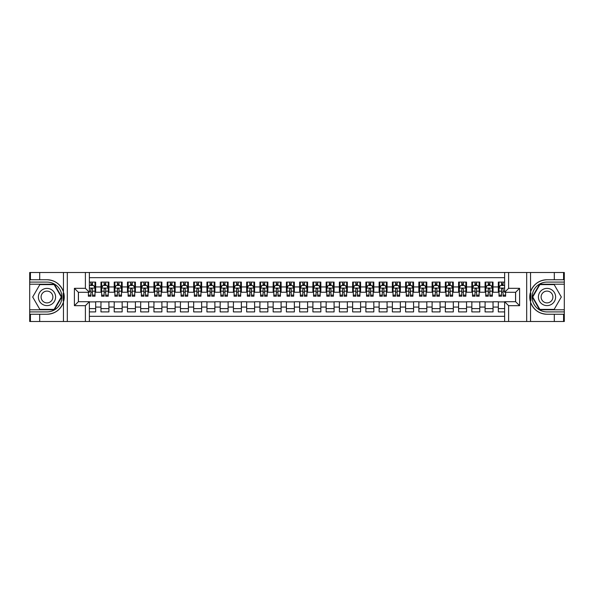 <?xml version="1.0" encoding="UTF-8"?>
<svg xmlns="http://www.w3.org/2000/svg" width="594" height="594" viewBox="0 0 594 594"><rect width="100%" height="100%" fill="white"/><g stroke="black" fill="none" stroke-linecap="round" stroke-linejoin="round"><path stroke-width="0.89" d="M89.375 321.502L504.625 321.502L504.625 301.7L515.622 301.7L515.622 292.3L504.625 292.3L504.625 272.498L89.375 272.498L89.375 292.3L78.378 292.3L78.378 301.7L89.375 301.7L89.375 321.502L39.701 321.502L39.701 314.256L46.985 314.256A17.256 17.256 0 0 0 63.461 302.123L63.461 291.877A17.256 17.256 0 0 0 46.985 279.744L39.701 279.744L39.701 272.498L29.7 272.498L29.7 309.786L54.366 309.786L61.746 297L54.366 284.214L29.7 284.214M504.625 282.098L498.336 282.098L498.336 286.932L493.035 286.932L493.035 292.233L498.336 292.233L498.336 286.932M493.035 286.932L493.035 282.098L485.09 282.098L485.09 286.932L479.789 286.932L479.789 292.233L485.09 292.233L485.09 286.932M479.789 286.932L479.789 282.098L471.844 282.098L471.844 286.932L466.542 286.932L466.542 292.233L471.844 292.233L471.844 286.932M466.542 286.932L466.542 282.098L458.598 282.098L458.598 286.932L453.304 286.932L453.304 292.233L458.598 292.233L458.598 286.932M453.304 286.932L453.304 282.098L445.351 282.098L445.351 286.932L440.057 286.932L440.057 292.233L445.351 292.233L445.351 286.932M440.057 286.932L440.057 282.098L432.105 282.098L432.105 286.932L426.811 286.932L426.811 292.233L432.105 292.233L432.105 286.932M426.811 286.932L426.811 282.098L418.859 282.098L418.859 286.932L413.565 286.932L413.565 292.233L418.859 292.233L418.859 286.932M413.565 286.932L413.565 282.098L405.613 282.098L405.613 286.932L400.319 286.932L400.319 292.233L405.613 292.233L405.613 286.932M400.319 286.932L400.319 282.098L392.367 282.098L392.367 286.932L387.073 286.932L387.073 292.233L392.367 292.233L392.367 286.932M387.073 286.932L387.073 282.098L379.121 282.098L379.121 286.932L373.826 286.932L373.826 292.233L379.121 292.233L379.121 286.932M373.826 286.932L373.826 282.098L365.882 282.098L365.882 286.932L360.58 286.932L360.58 292.233L365.882 292.233L365.882 286.932M360.58 286.932L360.58 282.098L352.636 282.098L352.636 286.932L347.334 286.932L347.334 292.233L352.636 292.233L352.636 286.932M347.334 286.932L347.334 282.098L339.389 282.098L339.389 286.932L334.088 286.932L334.088 292.233L339.389 292.233L339.389 286.932M334.088 286.932L334.088 282.098L326.143 282.098L326.143 286.932L320.842 286.932L320.842 292.233L326.143 292.233L326.143 286.932M320.842 286.932L320.842 282.098L312.897 282.098L312.897 286.932L307.595 286.932L307.595 292.233L312.897 292.233L312.897 286.932M307.595 286.932L307.595 282.098L299.651 282.098L299.651 286.932L294.349 286.932L294.349 292.233L299.651 292.233L299.651 286.932M294.349 286.932L294.349 282.098L286.405 282.098L286.405 286.932L281.103 286.932L281.103 292.233L286.405 292.233L286.405 286.932M281.103 286.932L281.103 282.098L273.158 282.098L273.158 286.932L267.857 286.932L267.857 292.233L273.158 292.233L273.158 286.932M267.857 286.932L267.857 282.098L259.912 282.098L259.912 286.932L254.611 286.932L254.611 292.233L259.912 292.233L259.912 286.932M254.611 286.932L254.611 282.098L246.666 282.098L246.666 286.932L241.364 286.932L241.364 292.233L246.666 292.233L246.666 286.932M241.364 286.932L241.364 282.098L233.42 282.098L233.42 286.932L228.118 286.932L228.118 292.233L233.42 292.233L233.42 286.932M228.118 286.932L228.118 282.098L220.174 282.098L220.174 286.932L214.88 286.932L214.88 292.233L220.174 292.233L220.174 286.932M214.88 286.932L214.88 282.098L206.927 282.098L206.927 286.932L201.633 286.932L201.633 292.233L206.927 292.233L206.927 286.932M201.633 286.932L201.633 282.098L193.681 282.098L193.681 286.932L188.387 286.932L188.387 292.233L193.681 292.233L193.681 286.932M188.387 286.932L188.387 282.098L180.435 282.098L180.435 286.932L175.141 286.932L175.141 292.233L180.435 292.233L180.435 286.932M175.141 286.932L175.141 282.098L167.189 282.098L167.189 286.932L161.895 286.932L161.895 292.233L167.189 292.233L167.189 286.932M161.895 286.932L161.895 282.098L153.943 282.098L153.943 286.932L148.649 286.932L148.649 292.233L153.943 292.233L153.943 286.932M148.649 286.932L148.649 282.098L140.696 282.098L140.696 286.932L135.402 286.932L135.402 292.233L140.696 292.233L140.696 286.932M135.402 286.932L135.402 282.098L127.458 282.098L127.458 286.932L122.156 286.932L122.156 292.233L127.458 292.233L127.458 286.932M122.156 286.932L122.156 282.098L114.211 282.098L114.211 286.932L108.91 286.932L108.91 292.233L114.211 292.233L114.211 286.932M108.91 286.932L108.91 282.098L100.965 282.098L100.965 292.233L95.664 292.233L95.664 282.098L89.375 282.098M89.375 311.902L95.664 311.902L95.664 301.767L100.965 301.767L100.965 311.902L108.91 311.902L108.91 301.767L114.211 301.767L114.211 307.068L108.91 307.068M114.211 307.068L114.211 311.902L122.156 311.902L122.156 301.767L127.458 301.767L127.458 307.068L122.156 307.068M127.458 307.068L127.458 311.902L135.402 311.902L135.402 301.767L140.696 301.767L140.696 307.068L135.402 307.068M140.696 307.068L140.696 311.902L148.649 311.902L148.649 301.767L153.943 301.767L153.943 307.068L148.649 307.068M153.943 307.068L153.943 311.902L161.895 311.902L161.895 301.767L167.189 301.767L167.189 307.068L161.895 307.068M167.189 307.068L167.189 311.902L175.141 311.902L175.141 301.767L180.435 301.767L180.435 307.068L175.141 307.068M180.435 307.068L180.435 311.902L188.387 311.902L188.387 301.767L193.681 301.767L193.681 307.068L188.387 307.068M193.681 307.068L193.681 311.902L201.633 311.902L201.633 301.767L206.927 301.767L206.927 307.068L201.633 307.068M206.927 307.068L206.927 311.902L214.88 311.902L214.88 301.767L220.174 301.767L220.174 307.068L214.88 307.068M220.174 307.068L220.174 311.902L228.118 311.902L228.118 301.767L233.42 301.767L233.42 307.068L228.118 307.068M233.42 307.068L233.42 311.902L241.364 311.902L241.364 301.767L246.666 301.767L246.666 307.068L241.364 307.068M246.666 307.068L246.666 311.902L254.611 311.902L254.611 301.767L259.912 301.767L259.912 307.068L254.611 307.068M259.912 307.068L259.912 311.902L267.857 311.902L267.857 301.767L273.158 301.767L273.158 307.068L267.857 307.068M273.158 307.068L273.158 311.902L281.103 311.902L281.103 301.767L286.405 301.767L286.405 307.068L281.103 307.068M286.405 307.068L286.405 311.902L294.349 311.902L294.349 301.767L299.651 301.767L299.651 307.068L294.349 307.068M299.651 307.068L299.651 311.902L307.595 311.902L307.595 301.767L312.897 301.767L312.897 307.068L307.595 307.068M312.897 307.068L312.897 311.902L320.842 311.902L320.842 301.767L326.143 301.767L326.143 307.068L320.842 307.068M326.143 307.068L326.143 311.902L334.088 311.902L334.088 301.767L339.389 301.767L339.389 307.068L334.088 307.068M339.389 307.068L339.389 311.902L347.334 311.902L347.334 301.767L352.636 301.767L352.636 307.068L347.334 307.068M352.636 307.068L352.636 311.902L360.58 311.902L360.58 301.767L365.882 301.767L365.882 307.068L360.58 307.068M365.882 307.068L365.882 311.902L373.826 311.902L373.826 301.767L379.121 301.767L379.121 307.068L373.826 307.068M379.121 307.068L379.121 311.902L387.073 311.902L387.073 301.767L392.367 301.767L392.367 307.068L387.073 307.068M392.367 307.068L392.367 311.902L400.319 311.902L400.319 301.767L405.613 301.767L405.613 307.068L400.319 307.068M405.613 307.068L405.613 311.902L413.565 311.902L413.565 301.767L418.859 301.767L418.859 307.068L413.565 307.068M418.859 307.068L418.859 311.902L426.811 311.902L426.811 301.767L432.105 301.767L432.105 307.068L426.811 307.068M432.105 307.068L432.105 311.902L440.057 311.902L440.057 301.767L445.351 301.767L445.351 307.068L440.057 307.068M445.351 307.068L445.351 311.902L453.304 311.902L453.304 301.767L458.598 301.767L458.598 307.068L453.304 307.068M458.598 307.068L458.598 311.902L466.542 311.902L466.542 301.767L471.844 301.767L471.844 307.068L466.542 307.068M471.844 307.068L471.844 311.902L479.789 311.902L479.789 301.767L485.09 301.767L485.09 307.068L479.789 307.068M485.09 307.068L485.09 311.902L493.035 311.902L493.035 301.767L498.336 301.767L498.336 307.068L493.035 307.068M504.625 277.658L89.375 277.658M89.375 316.342L504.625 316.342M498.336 307.068L498.336 311.902L504.625 311.902M78.445 292.3L78.445 301.7M515.555 301.7L515.555 292.3M90.897 285.41L92.486 285.41M95.003 285.41L95.664 285.41M90.897 292.099L92.486 292.099M95.003 292.099L95.664 292.099M89.375 301.901L95.664 301.901M89.375 308.59L95.664 308.59M100.965 292.099L101.626 292.099M104.143 292.099L105.732 292.099M108.249 292.099L108.91 292.099M100.965 285.41L101.626 285.41M104.143 285.41L105.732 285.41M108.249 285.41L108.91 285.41M100.965 301.901L108.91 301.901M100.965 308.59L108.91 308.59M114.211 301.901L122.156 301.901M114.211 308.59L122.156 308.59M114.211 285.41L114.872 285.41M117.389 285.41L118.978 285.41M121.495 285.41L122.156 285.41M114.211 292.099L114.872 292.099M117.389 292.099L118.978 292.099M121.495 292.099L122.156 292.099M127.458 301.901L135.402 301.901M127.458 308.59L135.402 308.59M127.458 285.41L128.118 285.41M130.635 285.41L132.224 285.41M134.741 285.41L135.402 285.41M127.458 292.099L128.118 292.099M130.635 292.099L132.224 292.099M134.741 292.099L135.402 292.099M140.696 301.901L148.649 301.901M140.696 308.59L148.649 308.59M140.696 285.41L141.365 285.41M143.882 285.41L145.471 285.41M147.988 285.41L148.649 285.41M140.696 292.099L141.365 292.099M143.882 292.099L145.471 292.099M147.988 292.099L148.649 292.099M153.943 301.901L161.895 301.901M153.943 308.59L161.895 308.59M153.943 285.41L154.611 285.41M157.128 285.41L158.717 285.41M161.234 285.41L161.895 285.41M153.943 292.099L154.611 292.099M157.128 292.099L158.717 292.099M161.234 292.099L161.895 292.099M167.189 301.901L175.141 301.901M167.189 308.59L175.141 308.59M167.189 285.41L167.857 285.41M170.367 285.41L171.963 285.41M174.48 285.41L175.141 285.41M167.189 292.099L167.857 292.099M170.367 292.099L171.963 292.099M174.48 292.099L175.141 292.099M180.435 301.901L188.387 301.901M180.435 308.59L188.387 308.59M180.435 285.41L181.096 285.41M183.613 285.41L185.209 285.41M187.719 285.41L188.387 285.41M180.435 292.099L181.096 292.099M183.613 292.099L185.209 292.099M187.719 292.099L188.387 292.099M193.681 301.901L201.633 301.901M193.681 308.59L201.633 308.59M193.681 285.41L194.342 285.41M196.859 285.41L198.448 285.41M200.965 285.41L201.633 285.41M193.681 292.099L194.342 292.099M196.859 292.099L198.448 292.099M200.965 292.099L201.633 292.099M206.927 301.901L214.88 301.901M206.927 308.59L214.88 308.59M206.927 285.41L207.588 285.41M210.105 285.41L211.694 285.41M214.211 285.41L214.88 285.41M206.927 292.099L207.588 292.099M210.105 292.099L211.694 292.099M214.211 292.099L214.88 292.099M220.174 301.901L228.118 301.901M220.174 308.59L228.118 308.59M220.174 285.41L220.834 285.41M223.351 285.41L224.94 285.41M227.457 285.41L228.118 285.41M220.174 292.099L220.834 292.099M223.351 292.099L224.94 292.099M227.457 292.099L228.118 292.099M233.42 301.901L241.364 301.901M233.42 308.59L241.364 308.59M233.42 285.41L234.081 285.41M236.598 285.41L238.187 285.41M240.704 285.41L241.364 285.41M233.42 292.099L234.081 292.099M236.598 292.099L238.187 292.099M240.704 292.099L241.364 292.099M246.666 301.901L254.611 301.901M246.666 308.59L254.611 308.59M246.666 285.41L247.327 285.41M249.844 285.41L251.433 285.41M253.95 285.41L254.611 285.41M246.666 292.099L247.327 292.099M249.844 292.099L251.433 292.099M253.95 292.099L254.611 292.099M259.912 301.901L267.857 301.901M259.912 308.59L267.857 308.59M259.912 285.41L260.573 285.41M263.09 285.41L264.679 285.41M267.196 285.41L267.857 285.41M259.912 292.099L260.573 292.099M263.09 292.099L264.679 292.099M267.196 292.099L267.857 292.099M273.158 301.901L281.103 301.901M273.158 308.59L281.103 308.59M273.158 285.41L273.819 285.41M276.336 285.41L277.925 285.41M280.442 285.41L281.103 285.41M273.158 292.099L273.819 292.099M276.336 292.099L277.925 292.099M280.442 292.099L281.103 292.099M286.405 301.901L294.349 301.901M286.405 308.59L294.349 308.59M286.405 285.41L287.065 285.41M289.582 285.41L291.171 285.41M293.688 285.41L294.349 285.41M286.405 292.099L287.065 292.099M289.582 292.099L291.171 292.099M293.688 292.099L294.349 292.099M299.651 301.901L307.595 301.901M299.651 308.59L307.595 308.59M299.651 285.41L300.312 285.41M302.829 285.41L304.418 285.41M306.935 285.41L307.595 285.41M299.651 292.099L300.312 292.099M302.829 292.099L304.418 292.099M306.935 292.099L307.595 292.099M312.897 301.901L320.842 301.901M312.897 308.59L320.842 308.59M312.897 285.41L313.558 285.41M316.075 285.41L317.664 285.41M320.181 285.41L320.842 285.41M312.897 292.099L313.558 292.099M316.075 292.099L317.664 292.099M320.181 292.099L320.842 292.099M326.143 301.901L334.088 301.901M326.143 308.59L334.088 308.59M326.143 285.41L326.804 285.41M329.321 285.41L330.91 285.41M333.427 285.41L334.088 285.41M326.143 292.099L326.804 292.099M329.321 292.099L330.91 292.099M333.427 292.099L334.088 292.099M339.389 301.901L347.334 301.901M339.389 308.59L347.334 308.59M339.389 285.41L340.05 285.41M342.567 285.41L344.156 285.41M346.673 285.41L347.334 285.41M339.389 292.099L340.05 292.099M342.567 292.099L344.156 292.099M346.673 292.099L347.334 292.099M352.636 301.901L360.58 301.901M352.636 308.59L360.58 308.59M352.636 285.41L353.296 285.41M355.813 285.41L357.402 285.41M359.919 285.41L360.58 285.41M352.636 292.099L353.296 292.099M355.813 292.099L357.402 292.099M359.919 292.099L360.58 292.099M365.882 301.901L373.826 301.901M365.882 308.59L373.826 308.59M365.882 285.41L366.543 285.41M369.06 285.41L370.649 285.41M373.166 285.41L373.826 285.41M365.882 292.099L366.543 292.099M369.06 292.099L370.649 292.099M373.166 292.099L373.826 292.099M379.121 301.901L387.073 301.901M379.121 308.59L387.073 308.59M379.121 285.41L379.789 285.41M382.306 285.41L383.895 285.41M386.412 285.41L387.073 285.41M379.121 292.099L379.789 292.099M382.306 292.099L383.895 292.099M386.412 292.099L387.073 292.099M392.367 301.901L400.319 301.901M392.367 308.59L400.319 308.59M392.367 285.41L393.035 285.41M395.552 285.41L397.141 285.41M399.658 285.41L400.319 285.41M392.367 292.099L393.035 292.099M395.552 292.099L397.141 292.099M399.658 292.099L400.319 292.099M405.613 301.901L413.565 301.901M405.613 308.59L413.565 308.59M405.613 285.41L406.281 285.41M408.791 285.41L410.387 285.41M412.904 285.41L413.565 285.41M405.613 292.099L406.281 292.099M408.791 292.099L410.387 292.099M412.904 292.099L413.565 292.099M418.859 301.901L426.811 301.901M418.859 308.59L426.811 308.59M418.859 285.41L419.52 285.41M422.037 285.41L423.633 285.41M426.143 285.41L426.811 285.41M418.859 292.099L419.52 292.099M422.037 292.099L423.633 292.099M426.143 292.099L426.811 292.099M432.105 301.901L440.057 301.901M432.105 308.59L440.057 308.59M432.105 285.41L432.766 285.41M435.283 285.41L436.872 285.41M439.389 285.41L440.057 285.41M432.105 292.099L432.766 292.099M435.283 292.099L436.872 292.099M439.389 292.099L440.057 292.099M445.351 301.901L453.304 301.901M445.351 308.59L453.304 308.59M445.351 285.41L446.012 285.41M448.529 285.41L450.118 285.41M452.635 285.41L453.304 285.41M445.351 292.099L446.012 292.099M448.529 292.099L450.118 292.099M452.635 292.099L453.304 292.099M458.598 301.901L466.542 301.901M458.598 308.59L466.542 308.59M458.598 285.41L459.259 285.41M461.776 285.41L463.365 285.41M465.882 285.41L466.542 285.41M458.598 292.099L459.259 292.099M461.776 292.099L463.365 292.099M465.882 292.099L466.542 292.099M471.844 301.901L479.789 301.901M471.844 308.59L479.789 308.59M471.844 285.41L472.505 285.41M475.022 285.41L476.611 285.41M479.128 285.41L479.789 285.41M471.844 292.099L472.505 292.099M475.022 292.099L476.611 292.099M479.128 292.099L479.789 292.099M485.09 301.901L493.035 301.901M485.09 308.59L493.035 308.59M485.09 285.41L485.751 285.41M488.268 285.41L489.857 285.41M492.374 285.41L493.035 285.41M485.09 292.099L485.751 292.099M488.268 292.099L489.857 292.099M492.374 292.099L493.035 292.099M498.336 301.901L504.625 301.901M498.336 308.59L504.625 308.59M498.336 285.41L498.997 285.41M501.514 285.41L503.103 285.41M498.336 292.099L498.997 292.099M501.514 292.099L503.103 292.099M92.486 283.821L90.897 283.821M88.38 295.129L88.38 296.206L90.897 296.206L90.897 295.129L88.38 295.129L88.38 292.3M94.045 286.204L95.003 286.204L95.003 296.206L92.486 296.206L92.486 289.122L91.87 288.342L90.904 289.011L90.897 295.129M95.003 286.204L95.003 282.098M95.003 288.127L93.674 285.476L89.701 285.476L89.375 286.137M90.897 285.476L90.897 282.098M92.486 282.098L92.486 285.476M51.292 289.545A8.613 8.613 0 0 0 39.531 292.694A8.613 8.613 0 0 0 42.679 304.455A8.613 8.613 0 0 0 54.44 301.307A8.613 8.613 0 0 0 51.292 289.545M49.933 291.899A5.895 5.895 0 0 0 41.884 294.052A5.895 5.895 0 0 0 44.038 302.101A5.895 5.895 0 0 0 52.094 299.948A5.895 5.895 0 0 0 49.933 291.899M54.136 309.385L39.835 309.385L32.685 297L39.835 284.615L54.136 284.615L61.286 297L54.136 309.385M551.321 289.545A8.613 8.613 0 0 0 539.56 292.694A8.613 8.613 0 0 0 542.708 304.455A8.613 8.613 0 0 0 554.469 301.307A8.613 8.613 0 0 0 551.321 289.545M549.962 291.899A5.895 5.895 0 0 0 541.906 294.052A5.895 5.895 0 0 0 544.067 302.101A5.895 5.895 0 0 0 552.116 299.948A5.895 5.895 0 0 0 549.962 291.899M554.165 309.385L539.864 309.385L532.714 297L539.864 284.615L554.165 284.615L561.315 297L554.165 309.385M63.179 300.98L63.773 300.98A17.256 17.256 0 0 0 63.773 293.028L63.179 293.028L63.179 301.076L63.751 301.076M39.701 272.498L63.461 272.498L63.461 291.877C60.588 284.281 55.094 280.234 46.985 279.744M46.985 314.256C55.094 313.766 60.588 309.719 63.461 302.123L63.461 321.502M85.395 321.502L85.395 305.672L74.406 305.672L74.406 288.328L85.395 288.328L85.395 272.498L67.315 272.498L67.315 321.502M39.701 321.502L29.7 321.502L29.7 309.786M29.7 311.902L46.985 311.902A14.902 14.902 0 0 0 61.887 297A14.902 14.902 0 0 0 46.985 282.098L29.7 282.098M63.461 272.498L67.315 272.498M85.395 272.498L89.375 272.498M39.701 314.256L30.428 314.256L30.428 321.502M39.701 279.744L30.428 279.744L30.428 272.498M85.395 305.672L89.375 301.7M74.406 305.672L78.378 301.7M74.406 288.328L78.378 292.3M85.395 288.328L89.375 292.3M63.179 293.028L63.751 292.931M64.174 298.478L64.226 296.391M64.055 294.505L63.966 293.948M530.821 293.02L530.227 293.02A17.256 17.256 0 0 0 530.227 300.972L530.821 300.972L530.821 292.924L530.249 292.924M504.625 272.498L554.299 272.498L554.299 279.744L547.015 279.744A17.256 17.256 0 0 0 530.539 291.877L530.539 302.123A17.256 17.256 0 0 0 547.015 314.256L554.299 314.256L554.299 321.502L564.3 321.502L564.3 284.214L539.634 284.214L532.254 297L539.634 309.786L564.3 309.786M554.299 321.502L530.539 321.502L530.539 302.123C533.412 309.719 538.907 313.766 547.015 314.256M547.015 279.744C538.907 280.234 533.412 284.281 530.539 291.877L530.539 272.498M508.605 272.498L508.605 288.328L519.594 288.328L519.594 305.672L508.605 305.672L508.605 321.502L526.685 321.502L526.685 272.498M554.299 272.498L564.3 272.498L564.3 284.214M564.3 282.098L547.015 282.098A14.902 14.902 0 0 0 532.113 297A14.902 14.902 0 0 0 547.015 311.902L564.3 311.902M530.539 321.502L526.685 321.502M508.605 321.502L504.625 321.502M554.299 279.744L563.572 279.744L563.572 272.498M554.299 314.256L563.572 314.256L563.572 321.502M508.605 288.328L504.625 292.3M519.594 288.328L515.622 292.3M519.594 305.672L515.622 301.7M508.605 305.672L504.625 301.7M530.821 300.972L530.249 301.069M529.826 295.522L529.774 297.609M529.945 299.495L530.034 300.052M105.732 283.821L104.143 283.821M108.249 295.129L105.732 295.129L105.732 296.206L108.249 296.206L108.249 288.127L106.92 285.476L102.948 285.476L101.626 288.127L101.626 296.206L104.143 296.206L104.143 295.129L101.626 295.129M101.626 288.127L101.626 282.098M108.249 288.127L108.249 282.098M104.143 285.476L104.143 282.098M105.732 282.098L105.732 285.476M105.732 295.129L105.732 289.122L104.856 288.328L104.15 289.011L104.143 295.129M118.978 283.821L117.389 283.821M121.495 295.129L118.978 295.129L118.978 296.206L121.495 296.206L121.495 288.127L120.166 285.476L116.194 285.476L114.872 288.127L114.872 296.206L117.389 296.206L117.389 295.129L114.872 295.129M114.872 288.127L114.872 282.098M121.495 288.127L121.495 282.098M117.389 285.476L117.389 282.098M118.978 282.098L118.978 285.476M118.978 295.129L118.978 289.122L118.095 288.328L117.397 289.011L117.389 295.129M132.224 283.821L130.635 283.821M134.741 295.129L132.224 295.129L132.224 296.206L134.741 296.206L134.741 288.127L133.412 285.476L129.44 285.476L128.118 288.127L128.118 296.206L130.635 296.206L130.635 295.129L128.118 295.129M128.118 288.127L128.118 282.098M134.741 288.127L134.741 282.098M130.635 285.476L130.635 282.098M132.224 282.098L132.224 285.476M132.224 295.129L132.224 289.122L131.341 288.328L130.643 289.011L130.635 295.129M145.471 283.821L143.882 283.821M147.988 295.129L145.471 295.129L145.471 296.206L147.988 296.206L147.988 288.127L146.659 285.476L142.686 285.476L141.365 288.127L141.365 296.206L143.882 296.206L143.882 295.129L141.365 295.129M141.365 288.127L141.365 282.098M147.988 288.127L147.988 282.098M143.882 285.476L143.882 282.098M145.471 282.098L145.471 285.476M145.471 295.129L145.471 289.122L144.587 288.328L143.889 289.011L143.882 295.129M158.717 283.821L157.128 283.821M161.234 295.129L158.717 295.129L158.717 296.206L161.234 296.206L161.234 288.127L159.905 285.476L155.932 285.476L154.611 288.127L154.611 296.206L157.128 296.206L157.128 295.129L154.611 295.129M154.611 288.127L154.611 282.098M161.234 288.127L161.234 282.098M157.128 285.476L157.128 282.098M158.717 282.098L158.717 285.476M158.717 295.129L158.717 289.122L157.833 288.328L157.135 289.011L157.128 295.129M171.963 283.821L170.367 283.821M174.48 295.129L171.963 295.129L171.963 296.206L174.48 296.206L174.48 288.127L173.151 285.476L169.179 285.476L167.857 288.127L167.857 296.206L170.367 296.206L170.367 295.129L167.857 295.129M167.857 288.127L167.857 282.098M174.48 288.127L174.48 282.098M170.367 285.476L170.367 282.098M171.963 282.098L171.963 285.476M171.963 295.129L171.963 289.122L171.079 288.328L170.367 289.122L170.367 295.129M185.209 283.821L183.613 283.821M187.719 295.129L185.209 295.129L185.209 296.206L187.719 296.206L187.719 288.127L186.397 285.476L182.425 285.476L181.096 288.127L181.096 296.206L183.613 296.206L183.613 295.129L181.096 295.129M181.096 288.127L181.096 282.098M187.719 288.127L187.719 282.098M183.613 285.476L183.613 282.098M185.209 282.098L185.209 285.476M185.209 295.129L185.209 289.122L184.326 288.328L183.62 289.011L183.613 295.129M198.448 283.821L196.859 283.821M200.965 295.129L198.448 295.129L198.448 296.206L200.965 296.206L200.965 288.127L199.643 285.476L195.671 285.476L194.342 288.127L194.342 296.206L196.859 296.206L196.859 295.129L194.342 295.129M194.342 288.127L194.342 282.098M200.965 288.127L200.965 282.098M196.859 285.476L196.859 282.098M198.448 282.098L198.448 285.476M198.448 295.129L198.448 289.122L197.572 288.328L196.866 289.011L196.859 295.129M211.694 283.821L210.105 283.821M214.211 295.129L211.694 295.129L211.694 296.206L214.211 296.206L214.211 288.127L212.89 285.476L208.917 285.476L207.588 288.127L207.588 296.206L210.105 296.206L210.105 295.129L207.588 295.129M207.588 288.127L207.588 282.098M214.211 288.127L214.211 282.098M210.105 285.476L210.105 282.098M211.694 282.098L211.694 285.476M211.694 295.129L211.694 289.122L210.818 288.328L210.113 289.011L210.105 295.129M224.94 283.821L223.351 283.821M227.457 295.129L224.94 295.129L224.94 296.206L227.457 296.206L227.457 288.127L226.136 285.476L222.163 285.476L220.834 288.127L220.834 296.206L223.351 296.206L223.351 295.129L220.834 295.129M220.834 288.127L220.834 282.098M227.457 288.127L227.457 282.098M223.351 285.476L223.351 282.098M224.94 282.098L224.94 285.476M224.94 295.129L224.94 289.122L224.064 288.328L223.359 289.011L223.351 295.129M238.187 283.821L236.598 283.821M240.704 295.129L238.187 295.129L238.187 296.206L240.704 296.206L240.704 288.127L239.382 285.476L235.41 285.476L234.081 288.127L234.081 296.206L236.598 296.206L236.598 295.129L234.081 295.129M234.081 288.127L234.081 282.098M240.704 288.127L240.704 282.098M236.598 285.476L236.598 282.098M238.187 282.098L238.187 285.476M238.187 295.129L238.187 289.122L237.31 288.328L236.605 289.011L236.598 295.129M251.433 283.821L249.844 283.821M253.95 295.129L251.433 295.129L251.433 296.206L253.95 296.206L253.95 288.127L252.628 285.476L248.656 285.476L247.327 288.127L247.327 296.206L249.844 296.206L249.844 295.129L247.327 295.129M247.327 288.127L247.327 282.098M253.95 288.127L253.95 282.098M249.844 285.476L249.844 282.098M251.433 282.098L251.433 285.476M251.433 295.129L251.433 289.122L250.557 288.328L249.851 289.011L249.844 295.129M264.679 283.821L263.09 283.821M267.196 295.129L264.679 295.129L264.679 296.206L267.196 296.206L267.196 288.127L265.874 285.476L261.902 285.476L260.573 288.127L260.573 296.206L263.09 296.206L263.09 295.129L260.573 295.129M260.573 288.127L260.573 282.098M267.196 288.127L267.196 282.098M263.09 285.476L263.09 282.098M264.679 282.098L264.679 285.476M264.679 295.129L264.679 289.122L263.803 288.328L263.097 289.011L263.09 295.129M277.925 283.821L276.336 283.821M280.442 295.129L277.925 295.129L277.925 296.206L280.442 296.206L280.442 288.127L279.121 285.476L275.141 285.476L273.819 288.127L273.819 296.206L276.336 296.206L276.336 295.129L273.819 295.129M273.819 288.127L273.819 282.098M280.442 288.127L280.442 282.098M276.336 285.476L276.336 282.098M277.925 282.098L277.925 285.476M277.925 295.129L277.925 289.122L277.049 288.328L276.344 289.011L276.336 295.129M291.171 283.821L289.582 283.821M293.688 295.129L291.171 295.129L291.171 296.206L293.688 296.206L293.688 288.127L292.367 285.476L288.387 285.476L287.065 288.127L287.065 296.206L289.582 296.206L289.582 295.129L287.065 295.129M287.065 288.127L287.065 282.098M293.688 288.127L293.688 282.098M289.582 285.476L289.582 282.098M291.171 282.098L291.171 285.476M291.171 295.129L291.171 289.122L290.295 288.328L289.59 289.011L289.582 295.129M304.418 283.821L302.829 283.821M306.935 295.129L304.418 295.129L304.418 296.206L306.935 296.206L306.935 288.127L305.613 285.476L301.633 285.476L300.312 288.127L300.312 296.206L302.829 296.206L302.829 295.129L300.312 295.129M300.312 288.127L300.312 282.098M306.935 288.127L306.935 282.098M302.829 285.476L302.829 282.098M304.418 282.098L304.418 285.476M304.418 295.129L304.418 289.122L303.541 288.328L302.836 289.011L302.829 295.129M317.664 283.821L316.075 283.821M320.181 295.129L317.664 295.129L317.664 296.206L320.181 296.206L320.181 288.127L318.859 285.476L314.879 285.476L313.558 288.127L313.558 296.206L316.075 296.206L316.075 295.129L313.558 295.129M313.558 288.127L313.558 282.098M320.181 288.127L320.181 282.098M316.075 285.476L316.075 282.098M317.664 282.098L317.664 285.476M317.664 295.129L317.664 289.122L316.788 288.328L316.082 289.011L316.075 295.129M330.91 283.821L329.321 283.821M333.427 295.129L330.91 295.129L330.91 296.206L333.427 296.206L333.427 288.127L332.098 285.476L328.126 285.476L326.804 288.127L326.804 296.206L329.321 296.206L329.321 295.129L326.804 295.129M326.804 288.127L326.804 282.098M333.427 288.127L333.427 282.098M329.321 285.476L329.321 282.098M330.91 282.098L330.91 285.476M330.91 295.129L330.91 289.122L330.034 288.328L329.328 289.011L329.321 295.129M344.156 283.821L342.567 283.821M346.673 295.129L344.156 295.129L344.156 296.206L346.673 296.206L346.673 288.127L345.344 285.476L341.372 285.476L340.05 288.127L340.05 296.206L342.567 296.206L342.567 295.129L340.05 295.129M340.05 288.127L340.05 282.098M346.673 288.127L346.673 282.098M342.567 285.476L342.567 282.098M344.156 282.098L344.156 285.476M344.156 295.129L344.156 289.122L343.28 288.328L342.575 289.011L342.567 295.129M357.402 283.821L355.813 283.821M359.919 295.129L357.402 295.129L357.402 296.206L359.919 296.206L359.919 288.127L358.59 285.476L354.618 285.476L353.296 288.127L353.296 296.206L355.813 296.206L355.813 295.129L353.296 295.129M353.296 288.127L353.296 282.098M359.919 288.127L359.919 282.098M355.813 285.476L355.813 282.098M357.402 282.098L357.402 285.476M357.402 295.129L357.402 289.122L356.519 288.328L355.821 289.011L355.813 295.129M370.649 283.821L369.06 283.821M373.166 295.129L370.649 295.129L370.649 296.206L373.166 296.206L373.166 288.127L371.837 285.476L367.864 285.476L366.543 288.127L366.543 296.206L369.06 296.206L369.06 295.129L366.543 295.129M366.543 288.127L366.543 282.098M373.166 288.127L373.166 282.098M369.06 285.476L369.06 282.098M370.649 282.098L370.649 285.476M370.649 295.129L370.649 289.122L369.765 288.328L369.067 289.011L369.06 295.129M383.895 283.821L382.306 283.821M386.412 295.129L383.895 295.129L383.895 296.206L386.412 296.206L386.412 288.127L385.083 285.476L381.11 285.476L379.789 288.127L379.789 296.206L382.306 296.206L382.306 295.129L379.789 295.129M379.789 288.127L379.789 282.098M386.412 288.127L386.412 282.098M382.306 285.476L382.306 282.098M383.895 282.098L383.895 285.476M383.895 295.129L383.895 289.122L383.011 288.328L382.313 289.011L382.306 295.129M397.141 283.821L395.552 283.821M399.658 295.129L397.141 295.129L397.141 296.206L399.658 296.206L399.658 288.127L398.329 285.476L394.357 285.476L393.035 288.127L393.035 296.206L395.552 296.206L395.552 295.129L393.035 295.129M393.035 288.127L393.035 282.098M399.658 288.127L399.658 282.098M395.552 285.476L395.552 282.098M397.141 282.098L397.141 285.476M397.141 295.129L397.141 289.122L396.257 288.328L395.559 289.011L395.552 295.129M410.387 283.821L408.791 283.821M412.904 295.129L410.387 295.129L410.387 296.206L412.904 296.206L412.904 288.127L411.575 285.476L407.603 285.476L406.281 288.127L406.281 296.206L408.791 296.206L408.791 295.129L406.281 295.129M406.281 288.127L406.281 282.098M412.904 288.127L412.904 282.098M408.791 285.476L408.791 282.098M410.387 282.098L410.387 285.476M410.387 295.129L410.387 289.122L409.504 288.328L408.791 289.122L408.791 295.129M423.633 283.821L422.037 283.821M426.143 295.129L423.633 295.129L423.633 296.206L426.143 296.206L426.143 288.127L424.821 285.476L420.849 285.476L419.52 288.127L419.52 296.206L422.037 296.206L422.037 295.129L419.52 295.129M419.52 288.127L419.52 282.098M426.143 288.127L426.143 282.098M422.037 285.476L422.037 282.098M423.633 282.098L423.633 285.476M423.633 295.129L423.633 289.122L422.75 288.328L422.044 289.011L422.037 295.129M436.872 283.821L435.283 283.821M439.389 295.129L436.872 295.129L436.872 296.206L439.389 296.206L439.389 288.127L438.068 285.476L434.095 285.476L432.766 288.127L432.766 296.206L435.283 296.206L435.283 295.129L432.766 295.129M432.766 288.127L432.766 282.098M439.389 288.127L439.389 282.098M435.283 285.476L435.283 282.098M436.872 282.098L436.872 285.476M436.872 295.129L436.872 289.122L435.996 288.328L435.291 289.011L435.283 295.129M450.118 283.821L448.529 283.821M452.635 295.129L450.118 295.129L450.118 296.206L452.635 296.206L452.635 288.127L451.314 285.476L447.341 285.476L446.012 288.127L446.012 296.206L448.529 296.206L448.529 295.129L446.012 295.129M446.012 288.127L446.012 282.098M452.635 288.127L452.635 282.098M448.529 285.476L448.529 282.098M450.118 282.098L450.118 285.476M450.118 295.129L450.118 289.122L449.242 288.328L448.537 289.011L448.529 295.129M463.365 283.821L461.776 283.821M465.882 295.129L463.365 295.129L463.365 296.206L465.882 296.206L465.882 288.127L464.56 285.476L460.588 285.476L459.259 288.127L459.259 296.206L461.776 296.206L461.776 295.129L459.259 295.129M459.259 288.127L459.259 282.098M465.882 288.127L465.882 282.098M461.776 285.476L461.776 282.098M463.365 282.098L463.365 285.476M463.365 295.129L463.365 289.122L462.488 288.328L461.783 289.011L461.776 295.129M476.611 283.821L475.022 283.821M479.128 295.129L476.611 295.129L476.611 296.206L479.128 296.206L479.128 288.127L477.806 285.476L473.834 285.476L472.505 288.127L472.505 296.206L475.022 296.206L475.022 295.129L472.505 295.129M472.505 288.127L472.505 282.098M479.128 288.127L479.128 282.098M475.022 285.476L475.022 282.098M476.611 282.098L476.611 285.476M476.611 295.129L476.611 289.122L475.735 288.328L475.029 289.011L475.022 295.129M489.857 283.821L488.268 283.821M492.374 295.129L489.857 295.129L489.857 296.206L492.374 296.206L492.374 288.127L491.052 285.476L487.08 285.476L485.751 288.127L485.751 296.206L488.268 296.206L488.268 295.129L485.751 295.129M485.751 288.127L485.751 282.098M492.374 288.127L492.374 282.098M488.268 285.476L488.268 282.098M489.857 282.098L489.857 285.476M489.857 295.129L489.857 289.122L488.981 288.328L488.275 289.011L488.268 295.129M503.103 283.821L501.514 283.821M504.625 286.137L504.299 285.476L500.326 285.476L498.997 288.127L498.997 296.206L501.514 296.206L501.514 295.129L498.997 295.129M498.997 288.127L498.997 282.098M505.62 292.3L505.62 296.206L503.103 296.206L503.103 289.122L502.732 288.446L501.967 288.402L501.522 289.011L501.514 295.129M501.514 285.476L501.514 282.098M503.103 282.098L503.103 285.476M100.965 307.068L95.664 307.068M100.965 286.932L95.664 286.932M94.966 288.06L89.375 288.06M95.003 295.129L92.486 295.129M90.897 291.194L89.375 291.194M95.003 291.194L92.486 291.194M92.486 284.667L90.897 284.667M108.212 288.06L101.656 288.06M101.626 286.204L102.584 286.204M107.284 286.204L108.249 286.204M104.143 291.194L101.626 291.194M108.249 291.194L105.732 291.194M105.732 284.667L104.143 284.667M121.458 288.06L114.902 288.06M114.872 286.204L115.83 286.204M120.53 286.204L121.495 286.204M117.389 291.194L114.872 291.194M121.495 291.194L118.978 291.194M118.978 284.667L117.389 284.667M134.704 288.06L128.148 288.06M128.118 286.204L129.076 286.204M133.776 286.204L134.741 286.204M130.635 291.194L128.118 291.194M134.741 291.194L132.224 291.194M132.224 284.667L130.635 284.667M147.951 288.06L141.394 288.06M141.365 286.204L142.322 286.204M147.022 286.204L147.988 286.204M143.882 291.194L141.365 291.194M147.988 291.194L145.471 291.194M145.471 284.667L143.882 284.667M161.197 288.06L154.64 288.06M154.611 286.204L155.569 286.204M160.269 286.204L161.234 286.204M157.128 291.194L154.611 291.194M161.234 291.194L158.717 291.194M158.717 284.667L157.128 284.667M174.443 288.06L167.887 288.06M167.857 286.204L168.815 286.204M173.515 286.204L174.48 286.204M170.367 291.194L167.857 291.194M174.48 291.194L171.963 291.194M171.963 284.667L170.367 284.667M187.689 288.06L181.133 288.06M181.096 286.204L182.061 286.204M186.761 286.204L187.719 286.204M183.613 291.194L181.096 291.194M187.719 291.194L185.209 291.194M185.209 284.667L183.613 284.667M200.935 288.06L194.379 288.06M194.342 286.204L195.307 286.204M200.007 286.204L200.965 286.204M196.859 291.194L194.342 291.194M200.965 291.194L198.448 291.194M198.448 284.667L196.859 284.667M214.182 288.06L207.625 288.06M207.588 286.204L208.553 286.204M213.253 286.204L214.211 286.204M210.105 291.194L207.588 291.194M214.211 291.194L211.694 291.194M211.694 284.667L210.105 284.667M227.428 288.06L220.871 288.06M220.834 286.204L221.8 286.204M226.5 286.204L227.457 286.204M223.351 291.194L220.834 291.194M227.457 291.194L224.94 291.194M224.94 284.667L223.351 284.667M240.674 288.06L234.118 288.06M234.081 286.204L235.046 286.204M239.746 286.204L240.704 286.204M236.598 291.194L234.081 291.194M240.704 291.194L238.187 291.194M238.187 284.667L236.598 284.667M253.92 288.06L247.364 288.06M247.327 286.204L248.292 286.204M252.992 286.204L253.95 286.204M249.844 291.194L247.327 291.194M253.95 291.194L251.433 291.194M251.433 284.667L249.844 284.667M267.166 288.06L260.61 288.06M260.573 286.204L261.531 286.204M266.238 286.204L267.196 286.204M263.09 291.194L260.573 291.194M267.196 291.194L264.679 291.194M264.679 284.667L263.09 284.667M280.413 288.06L273.856 288.06M273.819 286.204L274.777 286.204M279.484 286.204L280.442 286.204M276.336 291.194L273.819 291.194M280.442 291.194L277.925 291.194M277.925 284.667L276.336 284.667M293.659 288.06L287.102 288.06M287.065 286.204L288.023 286.204M292.731 286.204L293.688 286.204M289.582 291.194L287.065 291.194M293.688 291.194L291.171 291.194M291.171 284.667L289.582 284.667M306.898 288.06L300.341 288.06M300.312 286.204L301.269 286.204M305.977 286.204L306.935 286.204M302.829 291.194L300.312 291.194M306.935 291.194L304.418 291.194M304.418 284.667L302.829 284.667M320.144 288.06L313.587 288.06M313.558 286.204L314.516 286.204M319.223 286.204L320.181 286.204M316.075 291.194L313.558 291.194M320.181 291.194L317.664 291.194M317.664 284.667L316.075 284.667M333.39 288.06L326.834 288.06M326.804 286.204L327.762 286.204M332.469 286.204L333.427 286.204M329.321 291.194L326.804 291.194M333.427 291.194L330.91 291.194M330.91 284.667L329.321 284.667M346.636 288.06L340.08 288.06M340.05 286.204L341.008 286.204M345.708 286.204L346.673 286.204M342.567 291.194L340.05 291.194M346.673 291.194L344.156 291.194M344.156 284.667L342.567 284.667M359.882 288.06L353.326 288.06M353.296 286.204L354.254 286.204M358.954 286.204L359.919 286.204M355.813 291.194L353.296 291.194M359.919 291.194L357.402 291.194M357.402 284.667L355.813 284.667M373.129 288.06L366.572 288.06M366.543 286.204L367.5 286.204M372.2 286.204L373.166 286.204M369.06 291.194L366.543 291.194M373.166 291.194L370.649 291.194M370.649 284.667L369.06 284.667M386.375 288.06L379.818 288.06M379.789 286.204L380.747 286.204M385.447 286.204L386.412 286.204M382.306 291.194L379.789 291.194M386.412 291.194L383.895 291.194M383.895 284.667L382.306 284.667M399.621 288.06L393.065 288.06M393.035 286.204L393.993 286.204M398.693 286.204L399.658 286.204M395.552 291.194L393.035 291.194M399.658 291.194L397.141 291.194M397.141 284.667L395.552 284.667M412.867 288.06L406.311 288.06M406.281 286.204L407.239 286.204M411.939 286.204L412.904 286.204M408.791 291.194L406.281 291.194M412.904 291.194L410.387 291.194M410.387 284.667L408.791 284.667M426.113 288.06L419.557 288.06M419.52 286.204L420.485 286.204M425.185 286.204L426.143 286.204M422.037 291.194L419.52 291.194M426.143 291.194L423.633 291.194M423.633 284.667L422.037 284.667M439.36 288.06L432.803 288.06M432.766 286.204L433.731 286.204M438.431 286.204L439.389 286.204M435.283 291.194L432.766 291.194M439.389 291.194L436.872 291.194M436.872 284.667L435.283 284.667M452.606 288.06L446.049 288.06M446.012 286.204L446.978 286.204M451.678 286.204L452.635 286.204M448.529 291.194L446.012 291.194M452.635 291.194L450.118 291.194M450.118 284.667L448.529 284.667M465.852 288.06L459.296 288.06M459.259 286.204L460.224 286.204M464.924 286.204L465.882 286.204M461.776 291.194L459.259 291.194M465.882 291.194L463.365 291.194M463.365 284.667L461.776 284.667M479.098 288.06L472.542 288.06M472.505 286.204L473.47 286.204M478.17 286.204L479.128 286.204M475.022 291.194L472.505 291.194M479.128 291.194L476.611 291.194M476.611 284.667L475.022 284.667M492.344 288.06L485.788 288.06M485.751 286.204L486.716 286.204M491.416 286.204L492.374 286.204M488.268 291.194L485.751 291.194M492.374 291.194L489.857 291.194M489.857 284.667L488.268 284.667M504.625 288.06L499.034 288.06M498.997 286.204L499.955 286.204M505.62 295.129L503.103 295.129M501.514 291.194L498.997 291.194M504.625 291.194L503.103 291.194M503.103 284.667L501.514 284.667"/></g></svg>
